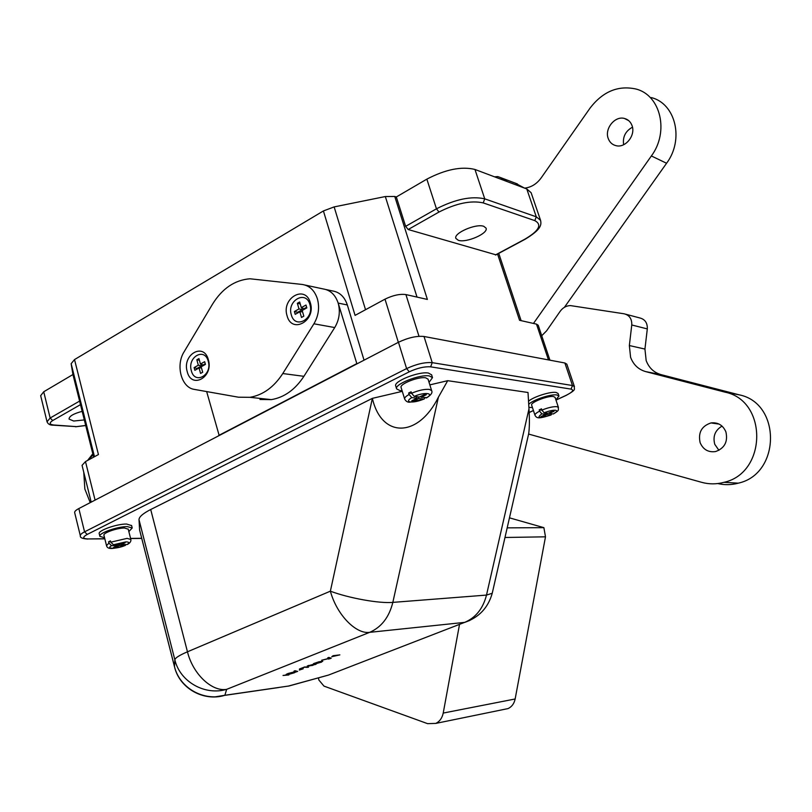 <?xml version="1.0" encoding="UTF-8"?>
<svg xmlns="http://www.w3.org/2000/svg" width="812" height="812" viewBox="0 0 812 812"><rect width="100%" height="100%" fill="white"/><g stroke="black" fill="none" stroke-linecap="round" stroke-linejoin="round"><path stroke-width="1.22" d="M187.217 371.632C191.378 389.466 213.708 377.245 208.369 359.807C203.964 341.923 181.929 354.499 187.217 371.632M191.338 370.708C194.687 384.959 212.511 375.174 208.248 361.269C204.736 346.988 187.105 357.006 191.338 370.708M310.336 302.805C305.403 284.23 281.196 298.055 287.083 315.807C291.731 334.331 316.274 320.902 310.336 302.805M309.91 304.5C305.992 289.671 286.616 300.673 291.335 314.873C295.071 329.682 314.66 318.923 309.91 304.5M317.401 298.857C314.599 290.422 309.565 285.631 302.297 284.464L249.954 278.78C234.739 280.028 222.265 288.483 212.521 304.155L184.131 351.748C175.392 365.37 181.37 387.73 194.342 389.395L238.444 397.2L249.903 397.322C262.966 395.079 273.918 387.151 282.779 373.54L313.919 323.795C318.548 315.898 319.715 307.575 317.401 298.857M259.962 399.494L271.33 399.626C284.271 397.444 295.142 389.669 303.911 376.321L334.727 327.561C339.314 319.816 340.451 311.656 338.168 303.089C335.376 294.817 330.382 290.097 323.186 288.94C330.382 290.097 335.376 294.817 338.168 303.089L347.343 304.967C344.562 296.756 339.589 292.076 332.423 290.919L325.977 289.539M306.824 307.88L305.982 305.038L301.323 307.647L299.658 301.983L297.344 303.282L299.009 308.946L294.38 311.534L295.203 314.356L299.841 311.778L301.506 317.451L303.83 316.162L302.165 310.478L306.824 307.88M194.109 367.582L194.86 370.313L199.072 367.958L200.564 373.429L202.685 372.251L201.183 366.78L205.426 364.415L204.675 361.675L200.442 364.05L198.95 358.589L196.839 359.777L198.331 365.227L194.109 367.582L197.661 368.749M302.541 311.778L299.841 311.778M301.76 307.819L302.318 309.697L297.689 312.275L297.862 312.874M297.689 312.275L294.38 311.534M302.318 309.697L299.009 308.946M300.247 303.952L297.344 303.282M306.652 307.281L304.023 308.743L301.323 307.647M201.305 364.324L201.711 365.826L197.499 368.171M201.711 365.826L198.331 365.227M199.397 360.234L196.839 359.777M205.274 363.837L203.264 364.953L200.442 364.05M201.488 367.866L199.072 367.958M700.137 442.682C697.975 432.654 701.578 426.077 710.967 422.94C717.96 422.179 722.934 425.143 725.887 431.852C728.09 441.616 724.669 448.183 715.636 451.543C708.358 452.588 703.192 449.635 700.137 442.682M718.935 450.325L714.773 444.326C712.682 436.338 715.098 430.269 722.041 426.097M541.726 335.721L546.608 330.819L560.138 311.351C562.838 307.657 566.258 305.728 570.389 305.586L624.134 313.797C629.442 315.157 631.99 318.893 631.766 324.983L629.351 345.547L630.589 357.28C633.39 364.72 638.415 369.49 645.652 371.602L724.984 392.145C767.787 400.6 767.137 472.899 724.03 482.318C716.509 484.358 709.069 484.358 701.7 482.338L528.612 434.065M625.859 314.254L639.775 317.939C645.012 319.278 647.529 322.943 647.306 328.911L644.941 349.069L646.169 360.569C648.94 367.866 653.893 372.556 661.039 374.626L739.224 394.845C781.367 403.178 780.758 473.944 738.321 483.16C731.45 485.018 724.619 485.15 717.818 483.556M459.521 624.408L443.22 713.068C442.175 718.052 439.708 721.492 435.8 723.401L427.599 723.654L323.978 686.11L318.852 680.009L318.466 677.847M608.279 138.629C604.26 128.875 614.857 115.588 624.479 118.471C628.041 119.435 630.528 121.749 631.959 125.413C635.969 135.056 625.646 148.22 616.156 145.703C612.38 144.81 609.751 142.455 608.279 138.629M623.626 144.729C622.54 136.923 625.484 131.077 632.467 127.19M515.234 183.126L524.481 188.09M494.559 176.833L497.766 176.59L500.324 177.493L507.449 181.685M524.562 188.12C531.149 187.43 536.702 183.999 541.218 177.838L590.019 108.158C602.788 91.523 618.105 85.138 635.948 89.015C660.674 95.095 669.362 131.889 651.366 155.955L533.464 323.45M651.326 97.582C675.726 103.631 684.303 139.725 666.571 163.263L564.421 307.301M503.714 709.475L508.079 708.582C511.814 706.795 514.169 703.598 515.143 698.98L545.491 536.823L543.888 527.658L509.469 517.843M543.888 527.658L507.175 527.861M121.049 543.786L121.262 544.619L125.18 542.69L123.221 542.721L119.293 544.649L113.436 544.75L110.777 542.183L127.108 538.366L130.844 539.483M424.037 399.108L409.827 402.184C407.675 402.407 405.949 401.372 404.67 399.068C404.346 397.85 405.817 396.317 409.096 394.47L411.765 397.606L416.952 398.256L411.796 400.783L413.541 400.996L418.687 398.469L424.037 399.108L424.818 398.164M549.105 412.8L549.328 413.46L554.088 411.278L552.779 411.105L548.009 413.298L544.091 412.8L541.908 410.09C548.161 407.594 553.155 406.447 556.91 406.68L558.433 407.451L555.073 397.372L553.54 396.56C548.009 395.434 530.003 402.539 531.657 405.168L534.976 415.247C534.753 414.232 536.306 412.861 539.635 411.136L539.219 409.867L541.949 410.222M128.235 529.191L124.49 528.023C117.08 527.881 102.535 533.068 103.956 535.341L106.494 545.522M428.046 379.153L425.65 377.803C418.525 376.403 399.098 384.127 401.118 387.527L404.64 398.966M128.844 531.576L132.224 527.983L127.301 526.623C117.425 526.42 97.978 533.352 99.896 536.377L104.555 537.737M131.625 525.608L126.652 524.044C116.776 523.811 97.338 530.743 99.257 533.799L99.846 536.184M528.886 407.33L532.459 407.604M555.895 399.839L558.971 396.053L556.951 394.977C551.135 393.8 532.642 399.94 528.713 404.346M558.971 396.053L558.128 393.536L556.108 392.45C550.587 391.333 533.413 396.804 528.521 401.219M429.051 382.371L432.502 377.621L429.365 375.956C419.885 374.058 393.911 384.391 396.632 388.907L399.981 390.613L402.102 390.734M431.639 374.87L428.462 373.063C418.972 371.145 393.018 381.478 395.748 386.035L396.581 388.775M483.769 226.315C475.994 223.28 453.167 233.267 455.908 238.454L458.344 240.311C466.261 243.164 488.651 233.369 486.053 228.121L483.769 226.315M82.174 411.349C73.456 413.673 69.091 416.251 69.061 419.093L73.699 421.032L84.326 419.926M93.654 457.146L72.938 374.535L43.726 391.77L40.671 395.677L46.994 421.58M329.784 658.37L321.653 660.237L329.418 658.268L327.733 657.832L328.809 657.405L331.235 658.177L328.596 659.08L330.098 658.451L329.388 658.167M312.772 665.393L307.2 666.124L314.508 663.972L316.457 663.922L312.721 665.231M303.201 668.783L299.354 670.093L303.201 668.783M288.869 674.965L283.104 675.442L286.22 675.026L287.022 674.61L286.139 674.407L287.722 673.625L288.524 673.513L287.509 673.97L287.925 674.427L294.604 672.701L286.839 674.934L288.869 674.965L283.023 675.472M296.197 671.595L288.077 673.483L295.801 671.524L293.985 671.148L295.03 670.732L297.669 671.402L295.081 672.285L296.532 671.676L295.771 671.412M304.53 667.241L299.405 669.037L304.723 666.936L308.499 667.231L304.48 667.028M321.613 662.084L317.096 663.353L321.684 661.709L317.746 662.247L313.473 663.658L318.791 661.821L322.252 661.272L321.552 661.861M333.123 655.7L339.873 654.878L331.763 656.705L333.123 655.7M88.214 460.099L93.086 454.862M121.262 544.619L127.048 544.517C129.697 542.842 129.311 541.959 125.89 541.878L113.436 544.75M545.288 412.953L545.745 414.333L541.817 413.846C536.143 418.241 539.188 418.627 550.952 414.983L551.663 414.14M545.745 414.333L541.005 416.515L542.335 416.678L547.065 414.506L550.952 414.983M426.98 397.647L421.144 397.261L426.33 394.713L424.595 394.49L419.408 397.038L414.232 396.388L411.562 393.252C418.515 390.339 424.422 389.049 429.264 389.384L431.629 390.592L428.015 379.062M174.489 666.703L139.613 530.063L174.489 666.571L174.864 659.821L139.014 519.71L139.613 530.063M139.014 519.71C139.014 516.909 142.912 513.509 150.707 509.52L372.363 398.357L402.295 391.343M429.842 384.878L447.706 380.686L528.013 392.49L528.977 408.852C529.617 419.296 529.525 427.538 528.713 433.588L492.234 593.267L486.5 595.084L528.977 408.852M438.399 397.2L392.835 602.382C379.539 603.641 349.028 598.2 330.372 591.177L372.363 398.357C381.681 438.693 418.403 437.719 438.399 397.2L447.706 380.686M527.77 437.709L528.713 433.588M492.458 592.303L492.234 593.267C488.154 607.711 479.009 617.414 464.789 622.368L469.925 620.378M87.188 539.067L87.797 539.067C82.408 538.711 79.931 537.656 80.368 535.89C80.053 534.803 81.454 533.454 84.56 531.84L406.599 368.587C416.394 364.06 424.93 362.091 432.228 362.659L572.48 385.527L574.419 386.603L566.837 364.152L564.878 362.994L424.006 336.483C416.698 335.752 408.172 337.68 398.459 342.268L78.835 508.556C75.749 510.2 74.369 511.601 74.694 512.748L80.317 535.687M364.04 360.173L347.343 304.967M496.02 254.846L408.172 229.522L405.635 226.345L436.46 208.806C455.349 199.194 471.447 195.875 484.744 198.849L536.285 216.814L540.569 220.356L531.119 192.718L526.785 188.952L474.959 169.464C461.622 166.166 445.585 169.383 426.848 179.137L396.317 196.971L394.754 196.474L427.376 299.435L405.919 294.573C399.859 293.771 392.886 295.304 385 299.161L355.077 315.381L323.409 210.947L74.521 359.574L71.141 363.695L72.938 374.535M74.521 359.574L98.435 454.558L85.483 461.581L82.053 465.347L91.188 502.131M394.754 196.474L385.324 196.545L334.138 206.908L323.409 210.947M405.635 226.345L396.317 196.971M549.917 360.173L538.224 325.267L536.488 324.13L519.558 320.293L497.553 254.024M219.189 435.536L206.654 391.577M356.925 363.877L338.168 303.089M356.427 363.806L218.661 435.496M409.096 394.47L408.649 393.018L411.613 393.394M411.562 393.252L411.116 391.79L408.649 393.018M541.908 410.09L541.482 408.822L539.219 409.867M549.328 413.46L553.205 413.958C556.849 411.968 557.611 410.74 555.479 410.253C552.657 410.09 548.861 410.933 544.091 412.8M117.212 544.69L117.425 545.562L113.528 547.481L115.497 547.45L119.394 545.532L125.444 545.4C113.051 549.196 107.539 549.724 106.524 545.664L108.909 543.106L108.585 541.807L110.676 541.777M110.777 542.183L110.452 540.883L108.585 541.807M117.425 545.562L111.569 545.674C105.124 549.216 117.304 548.963 125.19 545.431M420.86 396.327L421.144 397.261M418.2 396.885L418.687 398.469M416.465 396.662L416.952 398.256M413.257 400.072L413.541 400.996M546.608 413.125L547.065 414.506M539.635 411.136L541.817 413.846M542.111 416.008L542.335 416.678M128.286 543.654L127.048 544.517M119.171 544.649L119.394 545.532M108.909 543.106L111.569 545.674M115.284 546.618L115.497 547.45M287.884 674.285L287.012 674.579M294.411 670.986L295.801 671.524M296.928 671.514L296.116 671.331M307.362 667.383L304.53 667.21M309.788 665.708L309.169 666.073M309.098 665.81L307.352 665.941M316.223 663.851L315.279 664.581M308.438 665.444L310.235 665.657L315.127 664.307L308.509 665.749M315.127 664.307L313.747 664.074M318.964 661.953L318.334 662.47M314.772 663.13L313.98 663.729M322.77 661.232L321.674 661.77M328.119 657.679L329.418 658.268M331.012 658.065L330.525 658.583M330.454 658.309L329.702 658.096M338.705 655.03L333.529 655.954M333.448 655.68L332.565 656.603M305.109 285.063L323.186 288.94M282.779 373.54L303.911 376.321M313.919 323.795L334.727 327.561M661.039 374.626L645.652 371.602M647.306 328.911L631.766 324.983M644.941 349.069L629.351 345.547M739.224 394.845L724.984 392.145M517.437 183.959L500.324 177.493M666.571 163.263L651.366 155.955M545.491 536.823L504.983 537.483M515.143 698.98L443.22 713.068M92.923 454.223L90.842 457.278M411.765 397.606C407.949 399.94 407.512 401.402 410.476 401.97C414.12 402.194 418.566 401.24 423.803 399.108M288.037 686.181L328.545 675.056L464.647 622.378L369.683 632.335L226.67 689.337L224.873 695.275L289.062 685.967L327.266 675.411M426.249 397.9C435.181 393.16 424.544 391.729 414.232 396.388M555.966 400.052L566.096 395.353C572.562 392.135 574.206 390.054 571.049 389.11L430.634 366.841C424.554 366.395 417.449 368.039 409.299 371.794L87.229 534.428C82.276 537.239 82.58 538.742 88.132 538.945L104.799 538.742M130.58 538.427L141.684 538.295M529.17 412.455L533.403 410.496M150.707 509.52L187.46 651.792L330.372 591.177C336.716 614.643 355.9 634.405 369.683 632.335C381.417 627.219 389.141 617.232 392.835 602.382L486.5 595.084C483.038 608.584 475.761 617.678 464.647 622.378L334.158 672.884M87.229 534.428L84.56 531.84L78.835 508.556M409.299 371.794L406.599 368.587L398.459 342.268M385 299.161L398.347 342.329M85.483 461.581L95.085 500.101M80.489 404.64L52.699 420.545C49.055 422.95 49.39 424.432 53.704 425.001L76.572 426.645L85.707 425.437M495.432 254.958L524.613 239.327C538.985 230.912 542.386 224.67 534.814 220.631L483.201 202.898C471.021 200.219 456.283 203.264 438.987 212.044L408.172 229.522M417.013 297.09L385.324 196.545M365.532 309.717L334.138 206.908M94.476 456.699L71.141 363.695M53.704 425.001L53.186 425.183C50.07 425.265 48.02 424.138 47.045 421.783L50.151 418.007L43.726 391.77M52.699 420.545L50.151 418.007L79.596 401.087M405.919 294.573L418.992 336.31M536.488 324.13L548.465 359.899M534.814 220.631L536.285 216.814L526.785 188.952M483.201 202.898L484.744 198.849L474.959 169.464M438.987 212.044L436.46 208.806L426.848 179.137M430.634 366.841L432.228 362.659L424.006 336.483M571.049 389.11L572.48 385.527L564.878 362.994M214.794 696.899L224.873 695.275C203.609 701.649 179.411 687.855 174.489 666.571L174.56 666.967C179.503 688.19 203.406 701.801 224.599 695.387L278.8 687.52M174.864 659.821C179.929 681.684 204.817 695.864 226.67 689.337C211.942 691.986 192.83 673.98 187.46 651.792C179.32 655.304 175.118 657.974 174.864 659.821M76.572 426.645L52.668 425.143M85.727 425.539L75.557 426.787M525.181 239.225L524.613 239.327M104.829 538.853L88.132 538.945M249.903 397.322L271.33 399.626M719.097 424.097L710.967 422.94M738.321 483.16L724.03 482.318M628.681 120.623L624.479 118.471M508.079 708.582L435.8 723.401M90.233 502.628L84.854 489.027L83.748 472.168M87.574 460.445L92.812 453.776M127.372 544.476C130.123 542.964 131.27 541.249 130.813 539.33L128.205 529.048M132.224 527.983L131.574 525.425M432.502 377.621L431.598 374.748M521.121 320.649L498.761 253.374M495.746 254.988L524.917 239.367C541.371 229.451 541.533 224.873 540.569 220.356M529.17 412.537L533.433 410.557M555.987 400.113L566.258 395.353C577.657 389.039 573.505 389.344 574.419 386.603M141.714 538.407L130.61 538.539M534.976 415.247C536.935 418.941 539.554 418.505 551.094 414.993M553.368 413.958C560.341 409.776 557.824 410.06 558.433 407.451M426.523 397.9C431.05 395.079 432.755 392.643 431.629 390.592"/></g></svg>
